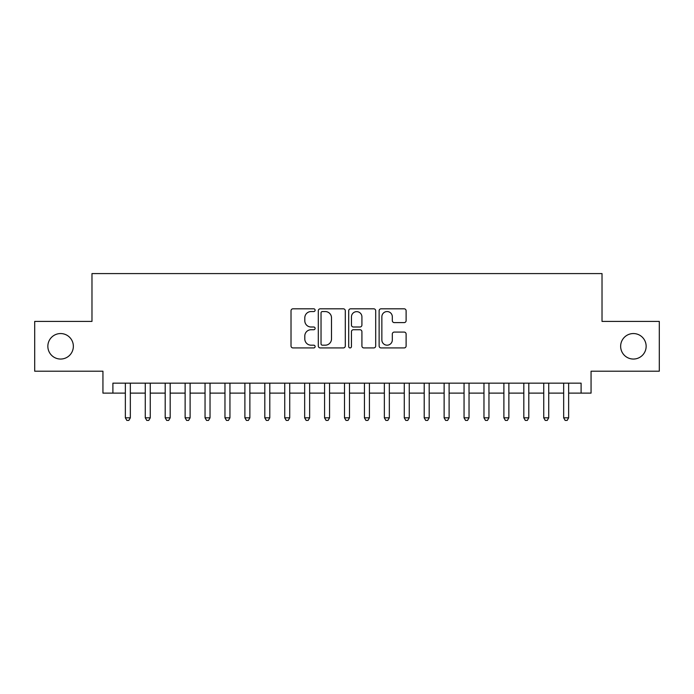 <?xml version="1.0" encoding="UTF-8"?>
<svg xmlns="http://www.w3.org/2000/svg" width="694" height="694" viewBox="0 0 694 694"><rect width="100%" height="100%" fill="white"/><g stroke="black" fill="none" stroke-linecap="round" stroke-linejoin="round"><path stroke-width="1.04" d="M315.119 310.183A1.371 1.371 0 0 0 313.757 308.813L292.972 308.813A1.952 1.952 0 0 0 291.02 310.773L291.02 345.976A1.952 1.952 0 0 0 292.972 347.928L313.757 347.928A1.371 1.371 0 0 0 315.119 346.558A1.371 1.371 0 0 0 313.757 345.187L311.068 345.187A6.255 6.255 0 0 1 304.805 338.932L304.805 336A6.255 6.255 0 0 1 311.068 329.737L313.757 329.737A1.371 1.371 0 0 0 315.119 328.375A1.371 1.371 0 0 0 313.757 327.004L311.068 327.004A6.255 6.255 0 0 1 304.805 320.741L304.805 317.809A6.255 6.255 0 0 1 311.068 311.554L313.757 311.554A1.371 1.371 0 0 0 315.119 310.183M620.644 346.306A12.752 12.752 0 0 0 633.396 359.05A12.752 12.752 0 0 0 646.149 346.306A12.752 12.752 0 0 0 633.396 333.554A12.752 12.752 0 0 0 620.644 346.306M47.851 346.306A12.752 12.752 0 0 0 60.604 359.05A12.752 12.752 0 0 0 73.356 346.306A12.752 12.752 0 0 0 60.604 333.554A12.752 12.752 0 0 0 47.851 346.306M404.151 322.606A1.952 1.952 0 0 0 406.111 320.645L406.111 310.773A1.952 1.952 0 0 0 404.151 308.813L381.075 308.813A1.952 1.952 0 0 0 379.124 310.773L379.124 345.976A1.952 1.952 0 0 0 381.075 347.928L404.151 347.928A1.952 1.952 0 0 0 406.111 345.976L406.111 334.04A1.952 1.952 0 0 0 404.151 332.088L394.279 332.088A1.952 1.952 0 0 0 392.318 334.04L392.318 339.956A5.231 5.231 0 0 1 387.087 345.187A5.231 5.231 0 0 1 381.856 339.956L381.856 316.785A5.231 5.231 0 0 1 387.087 311.554A5.231 5.231 0 0 1 392.318 316.785L392.318 320.645A1.952 1.952 0 0 0 394.279 322.606L404.151 322.606M112.896 393.125L112.896 383.157L581.104 383.157L581.104 393.125L591.062 393.125L591.062 371.203L659.3 371.203L659.3 321.4L602.019 321.4L602.019 273.583L91.981 273.583L91.981 321.4L34.7 321.4L34.7 371.203L102.938 371.203L102.938 393.125L125.354 393.125M345.291 310.773A1.952 1.952 0 0 0 343.33 308.813L320.255 308.813A1.952 1.952 0 0 0 318.303 310.773L318.303 345.976A1.952 1.952 0 0 0 320.255 347.928L343.33 347.928A1.952 1.952 0 0 0 345.291 345.976L345.291 310.773M350.67 308.813L373.745 308.813A1.952 1.952 0 0 1 375.697 310.773L375.697 345.976A1.952 1.952 0 0 1 373.745 347.928L363.864 347.928A1.952 1.952 0 0 1 361.912 345.976L361.912 331.697A1.952 1.952 0 0 0 359.952 329.737L353.402 329.737A1.952 1.952 0 0 0 351.45 331.697L351.45 346.558A1.371 1.371 0 0 1 350.08 347.928A1.371 1.371 0 0 1 348.709 346.558L348.709 310.773A1.952 1.952 0 0 1 350.67 308.813M130.333 393.125L145.272 393.125M150.26 393.125L165.198 393.125M170.177 393.125L185.125 393.125M190.104 393.125L205.042 393.125M210.03 393.125L224.969 393.125M229.948 393.125L244.895 393.125M249.875 393.125L264.813 393.125M269.793 393.125L284.74 393.125M289.719 393.125L304.666 393.125M309.645 393.125L324.584 393.125M329.563 393.125L344.51 393.125M349.49 393.125L364.437 393.125M369.416 393.125L384.355 393.125M389.334 393.125L404.281 393.125M409.26 393.125L424.208 393.125M429.187 393.125L444.125 393.125M449.105 393.125L464.052 393.125M469.031 393.125L483.97 393.125M488.958 393.125L503.896 393.125M508.876 393.125L523.823 393.125M528.802 393.125L543.74 393.125M548.728 393.125L563.667 393.125M568.646 393.125L581.104 393.125M322.406 311.554A1.371 1.371 0 0 0 321.036 312.925L321.036 343.825A1.371 1.371 0 0 0 322.406 345.187L325.243 345.187A6.255 6.255 0 0 0 331.498 338.932L331.498 317.809A6.255 6.255 0 0 0 325.243 311.554L322.406 311.554M361.912 316.88A5.231 5.231 0 0 0 356.681 311.649A5.231 5.231 0 0 0 351.45 316.88L351.45 325.044A1.952 1.952 0 0 0 353.402 327.004L359.952 327.004A1.952 1.952 0 0 0 361.912 325.044L361.912 316.88M130.333 383.157L130.333 417.831L125.354 417.831L125.354 383.157M130.333 417.831L128.841 420.417L126.846 420.417L125.354 417.831M150.26 383.157L150.26 417.831L145.272 417.831L145.272 383.157M150.26 417.831L148.759 420.417L146.772 420.417L145.272 417.831M170.177 383.157L170.177 417.831L165.198 417.831L165.198 383.157M170.177 417.831L168.685 420.417L166.69 420.417L165.198 417.831M190.104 383.157L190.104 417.831L185.125 417.831L185.125 383.157M190.104 417.831L188.612 420.417L186.617 420.417L185.125 417.831M210.03 383.157L210.03 417.831L205.042 417.831L205.042 383.157M210.03 417.831L208.53 420.417L206.543 420.417L205.042 417.831M229.948 383.157L229.948 417.831L224.969 417.831L224.969 383.157M229.948 417.831L228.456 420.417L226.461 420.417L224.969 417.831M249.875 383.157L249.875 417.831L244.895 417.831L244.895 383.157M249.875 417.831L248.383 420.417L246.387 420.417L244.895 417.831M269.793 383.157L269.793 417.831L264.813 417.831L264.813 383.157M269.793 417.831L268.3 420.417L266.314 420.417L264.813 417.831M289.719 383.157L289.719 417.831L284.74 417.831L284.74 383.157M289.719 417.831L288.227 420.417L286.232 420.417L284.74 417.831M309.645 383.157L309.645 417.831L304.666 417.831L304.666 383.157M309.645 417.831L308.153 420.417L306.158 420.417L304.666 417.831M329.563 383.157L329.563 417.831L324.584 417.831L324.584 383.157M329.563 417.831L328.071 420.417L326.085 420.417L324.584 417.831M349.49 383.157L349.49 417.831L344.51 417.831L344.51 383.157M349.49 417.831L347.998 420.417L346.002 420.417L344.51 417.831M369.416 383.157L369.416 417.831L364.437 417.831L364.437 383.157M369.416 417.831L367.915 420.417L365.929 420.417L364.437 417.831M389.334 383.157L389.334 417.831L384.355 417.831L384.355 383.157M389.334 417.831L387.842 420.417L385.847 420.417L384.355 417.831M409.26 383.157L409.26 417.831L404.281 417.831L404.281 383.157M409.26 417.831L407.768 420.417L405.773 420.417L404.281 417.831M429.187 383.157L429.187 417.831L424.208 417.831L424.208 383.157M429.187 417.831L427.686 420.417L425.7 420.417L424.208 417.831M449.105 383.157L449.105 417.831L444.125 417.831L444.125 383.157M449.105 417.831L447.613 420.417L445.617 420.417L444.125 417.831M469.031 383.157L469.031 417.831L464.052 417.831L464.052 383.157M469.031 417.831L467.539 420.417L465.544 420.417L464.052 417.831M488.958 383.157L488.958 417.831L483.97 417.831L483.97 383.157M488.958 417.831L487.457 420.417L485.47 420.417L483.97 417.831M508.876 383.157L508.876 417.831L503.896 417.831L503.896 383.157M508.876 417.831L507.383 420.417L505.388 420.417L503.896 417.831M528.802 383.157L528.802 417.831L523.823 417.831L523.823 383.157M528.802 417.831L527.31 420.417L525.315 420.417L523.823 417.831M548.728 383.157L548.728 417.831L543.74 417.831L543.74 383.157M548.728 417.831L547.228 420.417L545.241 420.417L543.74 417.831M568.646 383.157L568.646 417.831L563.667 417.831L563.667 383.157M568.646 417.831L567.154 420.417L565.159 420.417L563.667 417.831"/></g></svg>
